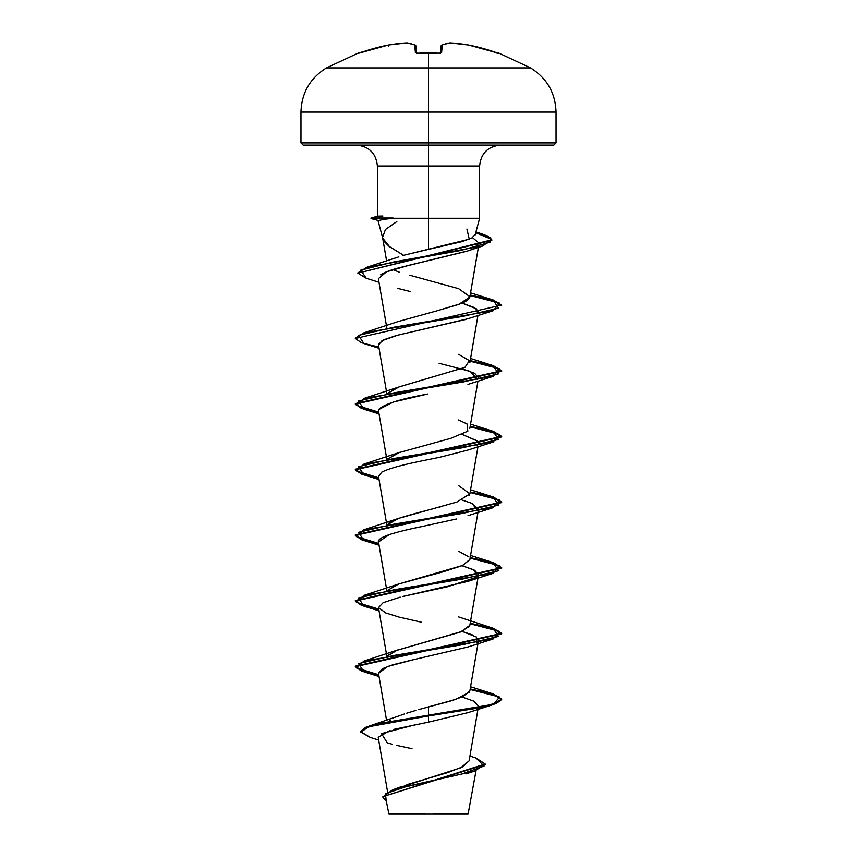 <?xml version="1.0" encoding="UTF-8"?>
<svg xmlns="http://www.w3.org/2000/svg" width="857" height="857" viewBox="0 0 857 857"><rect width="100%" height="100%" fill="white"/><g stroke="black" fill="none" stroke-linecap="round" stroke-linejoin="round"><path stroke-width="1.29" d="M417.605 53.22L417.595 53.22A203.88 188.358 0 0 1 428.5 52.952L428.5 52.952A203.88 188.358 180 0 0 417.595 53.22L415.399 52.62L414.734 45.014A203.784 77.687 -95.4 0 0 406.882 42.861A203.784 187.554 -102.9 0 0 388.414 45.014L358.462 52.952A1.093 1.093 0 0 1 359.383 53.027A1.093 1.093 0 0 0 358.462 52.952L358.58 53.22A1.093 1.093 -22.5 0 1 358.933 53.155A1.093 1.093 157.5 0 0 358.58 53.22L360.636 52.62A204.03 203.248 0 0 1 388.414 45.014L388.414 45.014A203.784 187.554 77.1 0 1 406.882 42.861L407.171 42.861A1.093 1.007 98.4 0 0 406.882 42.861A203.784 77.687 84.6 0 1 414.734 45.014A1.093 0.996 -68.3 0 1 415.227 45.067L415.902 45.989L416.523 53.091L415.902 45.989A1.093 1.071 175 0 0 414.734 45.014L415.399 52.62A1.093 1.039 -5 0 1 416.363 53.048M475.142 234.979L479.62 218.278L428.5 218.278L479.62 218.278L479.62 166.001L428.5 166.001L428.5 52.952L428.5 67.896L326.474 67.896L530.526 67.896L428.5 67.896L428.5 112.074L556.043 112.074L428.5 112.074L428.5 142.905L556.043 142.905L428.5 142.905L428.5 145.101L553.847 145.101L428.5 145.101L428.5 166.001L377.38 166.001C376.094 153.36 369.131 146.386 356.48 145.101M476.063 770.593L468.093 814.15L428.5 814.15L428.5 813.604L428.5 814.15L468.093 814.15M433.546 813.518L468.5 813.561L433.546 813.518M382.608 237.71L384.686 241.974L389.024 246.313L403.593 255.322L428.5 249.366L428.5 218.278L428.5 249.366L461.709 241.728L471.821 238.021L475.207 234.4M428.5 218.278L393.063 218.278L383.754 219.36L393.063 218.278L428.5 218.278L428.5 166.001L428.5 218.278M377.937 220.324L382.704 238.128M396.823 788.483L460.745 767.786L469.122 760.877L478.163 708.15M389.549 720.941L390.396 720.276M400.937 715.188L404.375 713.967M406.754 713.174L415.795 710.432M418.784 709.575L450.225 701.112L463.037 696.57L469.861 690.924L478.517 640.458L476.942 642.739L476.449 637.04L462.062 631.352L472.978 635.101M386.893 656.612L387.139 658.101L387.332 656.537M387.653 655.937L396.92 650.302L461.655 631.523L469.861 625.267L478.163 576.847M469.882 559.492L462.212 565.641L443.187 571.801L398.366 584.099L387.653 590.291L398.751 583.96L462.684 565.427L469.861 559.621L478.163 511.2M458.624 485.619L469.882 493.836L456.888 502.041L398.355 518.453L387.653 524.634L389.207 522.995C387.985 521.335 402.511 516.621 432.774 508.854L435.667 508.115M438.152 507.473L440.273 506.926M468.972 495.742L469.861 493.975L477.96 446.754M386.893 459.663L387.139 461.141L387.332 459.588M387.653 458.988L399.855 452.271M387.653 393.331L399.191 386.85L464.923 367.396L398.355 387.15L387.653 393.331M469.85 362.736L477.96 315.451M409.85 275.268L458.645 288.68L469.893 296.683C469.69 299.039 466.562 301.396 460.498 303.753L436.995 310.823L458.902 304.364L469.861 297.015L478.377 247.384M397.637 257.261L398.826 256.843M466.904 229.023L469.272 239.199L403.593 255.322L389.603 246.773L382.725 238.214M382.543 237.4L385.468 229.483L396.823 221.556M467.547 251.005L410.053 265.006L386.464 271.84L378.365 278.675L386.796 327.835M400.069 289.023L409.432 291.326M462.073 303.099L474.607 307.642L478.517 312.194L477.66 313.801L476.61 308.916L462.062 303.099M465.672 319.49L397.894 335.119L382.029 340.679L378.483 345.028L386.796 393.481M462.062 368.746L474.692 373.352L478.517 377.851L477.66 379.447L470.247 371.37L439.095 363.293M427.943 394.006C400.273 398.933 383.807 404.14 378.548 409.625L393.245 402.051L425.672 394.477M477.724 441.216L462.084 434.403L477.403 440.884L478.517 443.498L476.942 445.79M378.505 476.449L381.751 472.132L378.483 476.331L386.796 524.784M462.073 500.049L472.014 503.38L478.517 509.154L477.66 510.751L472.014 503.38L462.084 500.049M378.612 542.438C377.262 540.189 380.787 537.585 389.185 534.629L378.483 541.978L386.796 590.43M462.073 565.706L474.607 570.259L478.517 574.811L477.67 576.397L473.664 569.766L462.073 565.695M402.362 596.579L467.997 581.346L476.942 577.082L447.279 586.831L402.436 596.568M400.165 597.125L383.09 602.717L378.483 607.624L385.736 612.959L399.298 617.158L421.151 622.128M378.505 673.398L387.514 666.521L413.674 659.633L392.806 664.796L382.608 668.621L378.483 673.281L386.561 720.394M462.062 696.998L473.792 701.144L478.517 706.104L477.66 707.7M425.072 707.828L428.5 706.886L428.5 722.14L393.749 729.382M390.096 730.389L378.205 737.341L387.578 791.964M388.907 814.15L428.5 814.15L388.907 814.15L385.843 798.767M425.511 813.679L388.414 813.647L425.511 813.679M406.871 784.637L447.354 772.714L462.844 766.758L469.133 760.791M469.336 692.188L455.271 699.537L428.5 706.886L428.5 715.402L369.142 726.083L360.776 731.267L365.693 727.304L379.972 723.329L491.243 704.636L501.656 699.248L493.075 693.87L470.204 688.91L493.332 693.956L501.677 698.991L496.096 703.094L480.231 707.196L379.972 723.886L365.693 727.85L360.776 731.814L370.513 737.534M469.957 756.024L476.117 758.091L484.076 766.04L461.891 773.989L392.538 789.886L382.908 796.935M382.886 797.203L386.271 801.274L385.425 793.753L407.236 786.244L474.2 771.214L485.169 764.54L382.886 796.656L485.169 763.994L476.085 758.081M378.676 740.052L370.47 737.523L360.797 732.124L368.81 726.736L428.5 715.949L480.231 707.743L496.096 703.64L501.677 699.537L493.311 694.491L470.107 689.446L499.61 697.041L493.086 704.647L428.5 715.949L428.5 722.14L467.986 712.649L493.086 704.647M416.641 724.401L381.451 733.603L387.257 742.794L392.345 744.304M396.384 745.333L412.024 748.718M500.52 145.101C487.869 146.386 480.906 153.36 479.62 166.001L377.38 166.001L377.38 216.36M303.153 145.101L428.5 145.101L303.153 145.101L300.957 142.905L428.5 142.905L300.957 142.905L300.957 112.074L428.5 112.074L300.957 112.074C301.61 92.813 310.116 78.094 326.474 67.896L358.462 52.952M403.593 255.322L403.036 255.493M392.806 269.612L399.148 272.098M436.995 310.823L398.366 321.493L363.936 332.795L462.919 316.383L498.495 308.177L493.086 299.971L470.204 295.012L493.332 300.046L501.677 305.081L355.323 338.461L501.677 305.081M458.634 354.327L469.432 360.647L464.912 367.396M458.624 419.973L467.065 423.979L467.826 431.189L450.621 438.388L398.366 452.796L387.664 458.988M458.634 551.276L468.983 556.964M469.507 626.253L460.166 632.134L396.577 650.431M389.335 654.202L387.664 655.937M378.73 674.759L356.341 667.903L363.914 661.047L462.909 644.635L498.495 636.43L493.064 628.213L470.204 623.264L493.332 628.299L501.677 633.334L355.323 666.157L361.429 670.463L378.73 674.759M378.73 609.113L356.341 602.257L363.914 595.401L462.909 578.978L498.495 570.773L493.075 562.567L470.204 557.607L493.332 562.653L501.677 567.688L355.323 600.511L361.429 604.806L378.73 609.113M378.73 543.456L356.341 536.6L363.914 529.744L462.909 513.332L498.495 505.127L493.075 496.921L470.204 491.961L493.332 496.996L501.677 502.031L355.323 534.864L361.429 539.16L378.73 543.456M378.73 477.81L356.341 470.954L363.925 464.098L462.909 447.686L498.495 439.48L493.086 431.275L470.204 426.304L493.332 431.35L501.677 436.384L355.323 469.218L361.44 473.514L378.73 477.81M378.73 412.153L356.341 405.297L363.925 398.441L462.909 382.029L498.495 373.823L493.086 365.618L470.204 360.658L493.332 365.693L501.677 370.727L355.323 403.561L361.44 407.857L378.73 412.153M355.355 338.183L363.936 332.795M357.862 272.88L367.042 267.18L460.584 250.523L490.183 242.188L490.879 238.021L481.891 233.854L475.892 232.183L487.665 235.996L491.811 239.821L357.84 273.147L491.811 240.367L487.622 236.532L475.753 232.697L491.49 239.307L482.92 245.927L393.084 262.092L360.668 270.18L366.239 278.268L357.84 273.147M378.837 675.327L361.45 671.02L355.323 666.703L501.677 633.891L493.311 628.834L470.107 623.789L499.61 631.395L493.075 639.001L394.081 655.412L358.505 663.618L363.925 671.824L378.837 675.327M378.837 609.681L361.45 605.363L355.323 601.057L501.677 568.234L493.311 563.188L470.107 558.143L499.61 565.749L493.064 573.354L394.081 589.766L358.505 597.972L363.914 606.178L378.837 609.681M378.837 544.024L361.461 539.717L355.323 535.411L501.677 502.577L493.3 497.531L470.107 492.486L499.61 500.092L493.064 507.698L394.091 524.109L358.505 532.315L363.914 540.521L378.837 544.024M378.837 478.377L361.461 474.071L355.323 469.765L501.677 436.931L493.3 431.885L470.107 426.84L499.61 434.445L493.075 442.051L394.091 458.463L358.505 466.669L363.914 474.874L378.837 478.377M378.837 412.72L361.461 408.414L355.323 404.108L501.677 371.274L493.3 366.228L470.107 361.193L499.61 368.789L493.086 376.394L394.091 392.806L358.505 401.012L363.914 409.218L378.837 412.72M378.837 347.074L361.461 342.768L355.323 338.461M501.656 305.36L492.85 300.443L470.107 295.536L499.61 303.142L493.086 310.748L394.091 327.16L358.505 335.366L363.925 343.571L379.04 348.285M413.674 659.633L467.986 646.992L493.075 639.001M389.185 534.629C397.38 532.026 407.889 529.422 420.733 526.819L456.417 519.01M381.751 472.132C396.812 464.676 431.35 459.459 442.844 456.502L467.986 450.043L493.075 442.051M378.473 344.31L383.882 339.736L396.213 335.558L467.976 318.74L493.086 310.748M410.053 291.476L397.916 288.434M380.679 274.84C384.065 272.494 390.203 270.137 399.126 267.77L466.679 251.305L482.92 245.927M474.2 248.262L479.009 243.099L472.475 237.646M378.141 220.453L371.027 218.546L393.395 218.546L371.027 218.546L371.027 217.999L393.063 217.999L371.027 217.999L377.551 216.253M378.494 216.135L382.897 216.028M378.526 220.528L383.754 219.36M498.067 53.166L498.42 53.22A1.093 1.093 -157.5 0 0 498.067 53.155A1.093 1.093 22.5 0 1 498.42 53.22L468.586 45.014A203.784 187.554 102.9 0 0 450.118 42.861A203.784 77.687 95.4 0 0 442.266 45.014L441.601 52.62L439.405 53.22A203.88 188.358 180 0 0 428.5 52.952A203.88 188.358 0 0 1 439.405 53.22L441.601 52.62L442.266 45.014A203.784 77.687 -84.6 0 1 450.118 42.861A203.784 187.554 -77.1 0 1 468.586 45.014A204.03 203.248 0 0 1 496.364 52.62L496.514 52.673M440.477 53.091L441.098 45.989A1.093 1.071 5 0 1 442.266 45.014A1.093 0.996 -111.7 0 0 441.773 45.067A1.093 0.996 68.3 0 1 442.266 45.014A1.093 1.071 -175 0 0 441.098 45.989L440.477 53.091M415.206 45.067L415.816 45.989L415.206 45.067L406.925 42.85L388.446 45.003L407.15 42.861M496.364 52.62L468.522 45.003M468.586 45.003L449.957 42.893M388.628 45.989L388.414 45.014L388.628 45.989M388.478 45.003L358.933 53.166M441.098 45.989L441.794 45.067A1.093 0.996 -111.7 0 0 441.505 45.25M440.637 53.048A1.093 1.039 5 0 1 441.601 52.62A1.093 1.039 -175 0 0 440.552 53.177M415.816 45.989L414.734 45.014M416.448 53.177A1.093 1.039 175 0 0 415.399 52.62L417.595 53.22L439.48 53.155M497.146 53.562L498.538 52.952L530.526 67.896C546.884 78.094 555.39 92.813 556.043 112.074L556.043 142.905L553.847 145.101M478.27 707.582L478.517 706.104M386.796 656.087L378.483 607.624M478.27 576.29L478.517 574.811M478.27 510.633L478.517 509.154M386.796 459.138L378.483 410.674M469.861 428.329L477.96 381.108M386.603 261.042L382.608 237.764M400.776 786.822L392.538 789.886M399.748 715.638L369.142 726.083M485.169 763.994L485.169 764.54M360.776 731.267L360.776 731.814M465.994 773.892L474.2 771.214M475.946 231.979L481.891 233.854M397.712 257.239L367.042 267.18M470.579 292.848L493.086 299.971M470.579 358.494L493.086 365.618M398.355 387.15L363.925 398.441M470.579 424.151L493.086 431.275M398.366 452.796L363.925 464.098M470.579 489.797L493.075 496.921M398.355 518.453L363.914 529.744M470.579 555.443L493.075 562.567M398.366 584.099L363.914 595.401M458.634 616.922L493.064 628.213M398.376 649.745L363.914 661.047M470.579 686.746L493.075 693.87M501.677 699.537L501.677 698.991M355.323 666.703L355.323 666.157M501.677 633.891L501.677 633.334M355.323 601.057L355.323 600.511M501.677 568.234L501.677 567.688M355.323 535.411L355.323 534.864M501.677 502.577L501.677 502.031M355.323 469.765L355.323 469.218M501.677 436.931L501.677 436.384M355.323 404.108L355.323 403.561M501.677 371.274L501.677 370.727M491.811 240.367L491.811 239.821M379.04 676.537L363.925 671.824M379.04 610.88L363.914 606.178M467.997 581.346L493.064 573.354M379.04 545.234L363.914 540.521M467.986 515.689L493.064 507.698M379.04 479.577L363.914 474.874M379.04 413.931L363.914 409.218M467.976 384.397L493.086 376.394M378.987 282.296L366.239 278.268M433.953 52.952L431.232 52.898M441.794 45.067L449.85 42.861M360.636 52.62L358.869 53.166M440.444 53.562L440.723 53.016L439.405 53.155M416.277 53.016L416.556 53.562"/></g></svg>
